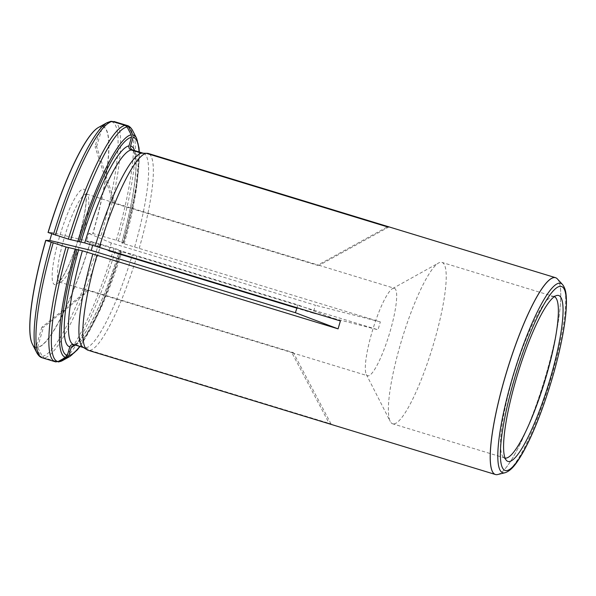 <?xml version="1.0" encoding="UTF-8"?>
<svg xmlns="http://www.w3.org/2000/svg" width="596" height="596" viewBox="0 0 596 596"><rect width="100%" height="100%" fill="white"/><g stroke="black" fill="none" stroke-linecap="round" stroke-linejoin="round"><path stroke-width="0.45" stroke-dasharray="2.98 2.23" d="M292.688 352.847L87.642 290.334L89.244 290.371L293.366 352.631L292.688 352.847M393.889 288.203A45.743 8.568 107 0 0 392.533 288.598A45.743 8.568 107 0 0 372.798 329.521A45.743 8.568 107 0 0 366.331 374.497A45.743 8.568 107 0 0 367.65 375.778A45.743 8.568 107 0 0 368.097 375.845A45.743 8.568 107 0 0 389.538 333.38A45.743 8.568 107 0 0 394.336 288.27A45.743 8.568 107 0 0 393.889 288.203M317.459 265.309L318.867 265.257L114.551 202.931L113.337 203.05L317.459 265.309L387.4 226.86M297.009 307.737L297.724 304.817L93.602 242.557L92.633 245.329M109.09 250.417L111.296 242.974L315.418 305.234L313.101 313.116L296.882 308.177M108.979 250.856L86.398 241.305L88.722 233.423L92.782 233.513L116.309 240.24L123.007 242.684L121.726 242.907L124.177 243.831L380.345 321.9L378.02 329.789L313.101 313.116M86.398 241.305L90.465 241.402A115.237 21.59 -73 0 1 37.578 347.289L42.353 356.348L44.268 357.935L58.52 361.981M87.642 290.334L41.876 327.219L43.478 327.256L37.578 347.289M41.876 327.219L35.983 347.252A115.237 21.59 -73 0 1 32.177 343.676M93.602 242.557L52.105 232.567L51.725 233.863M52.105 232.567L48.045 232.47M98.064 127.678A115.237 21.59 -73 0 1 100.925 126.583L110.923 121.331M114.931 203.087L96.626 146.661L95.032 146.623L100.925 126.583M96.626 146.661L102.527 126.62A115.237 21.59 -73 0 1 92.782 233.513M88.059 350.254A102.899 19.281 107 0 0 88.29 350.314L329.417 423.86L291.764 352.594M71.416 346.865L74.016 344.592L75.439 344.652L85.906 347.848L89.892 350.351L331.018 423.898L329.417 423.86M89.892 350.351A102.899 19.281 107 0 0 136.894 256.243L378.02 329.789M139.218 248.353A102.899 19.281 107 0 0 148.099 153.41M557.327 278.868A102.899 19.281 -73 0 1 543.91 381.716A102.899 19.281 -73 0 1 497.645 474.543M85.906 347.848A101.663 19.05 107 0 0 132.327 254.917L136.894 256.243M90.465 241.402L113.985 248.13L120.683 250.566L119.401 250.789L121.852 251.721L132.327 254.917M69.978 356.423A116.213 21.776 107 0 0 120.683 250.566L121.137 250.834A113.881 21.337 107 0 1 79.73 346.418M83.202 347.341A101.663 19.05 107 0 0 84.088 347.751A101.663 19.05 107 0 0 84.312 347.811L88.29 350.314M35.983 347.252L40.759 356.311L42.674 357.898L55.89 361.914M73.844 344.615A101.663 19.05 107 0 1 73.621 344.555L84.312 347.811M134.644 247.027A101.663 19.05 107 0 0 143.412 153.269A101.663 19.05 107 0 0 143.196 153.209M102.527 126.62L111.407 121.733L113.866 121.472M136.536 138.197A116.213 21.776 107 0 1 123.007 242.684L123.454 242.945A113.881 21.337 107 0 0 139.047 151.935M393.502 423.935A84.379 15.809 -73 0 1 392.682 423.801A84.379 15.809 -73 0 1 390.246 421.439A84.379 15.809 -73 0 1 402.173 338.483A84.379 15.809 -73 0 1 438.574 262.992A84.379 15.809 -73 0 1 441.085 262.262A84.379 15.809 -73 0 1 441.912 262.389A84.379 15.809 -73 0 1 433.054 345.598A84.379 15.809 -73 0 1 393.502 423.935M554.302 296.681A84.379 15.809 107 0 0 554.057 296.599A84.379 15.809 107 0 0 553.237 296.465A84.379 15.809 107 0 0 552.246 296.577A84.379 15.809 107 0 0 514.318 372.694A84.379 15.809 107 0 0 503.307 457.013A84.379 15.809 107 0 0 504.827 458.011A84.379 15.809 107 0 0 505.073 458.071M113.337 203.05L95.032 146.623M389.002 226.897L319.054 265.347M340.398 320.968L297.724 304.817M89.244 290.371L43.478 327.256M331.018 423.898L293.366 352.631M111.296 242.974L88.722 233.423M380.345 321.9L315.418 305.234M60.218 281.938A45.743 8.568 -73 0 1 59.771 281.863A45.743 8.568 -73 0 1 64.919 235.614A45.743 8.568 -73 0 1 86.465 194.363A45.743 8.568 -73 0 1 81.667 239.473A45.743 8.568 -73 0 1 60.218 281.938M55.197 284.702A49.855 9.342 -73 0 1 67.892 212.861A49.855 9.342 -73 0 1 84.669 213.249A49.855 9.342 -73 0 1 55.197 284.702M90.622 241.447A115.386 21.62 -73 0 1 37.667 347.475M75.439 344.652A101.663 19.05 107 0 0 121.852 251.721M75.2 345.039A104.956 19.668 107 0 0 119.401 250.789M101.082 244.189A123.476 23.14 -73 0 1 44.268 357.935M57.179 361.876A123.476 23.14 107 0 0 113.985 248.13M98.705 243.518A122.515 22.953 -73 0 1 42.353 356.348M62.461 360.602A122.515 22.953 107 0 0 115.989 248.785M36.073 347.438A115.386 21.62 -73 0 1 32.393 344.115M42.674 357.898A123.476 23.14 -73 0 1 42.242 357.794M55.152 361.727A123.476 23.14 107 0 0 55.577 361.839M40.759 356.311A122.515 22.953 -73 0 1 36.803 352.772M98.489 127.432A115.386 21.62 -73 0 1 101.096 126.486M106.982 122.709A122.515 22.953 -73 0 1 109.806 121.696M102.698 126.523A115.386 21.62 -73 0 1 92.946 233.558M124.177 243.831A101.663 19.05 107 0 0 132.945 150.073C133.109 149.015 133.929 151.146 135.411 156.487C136.186 161.62 136.089 168.951 135.128 178.465C133.176 196.673 128.684 218.158 121.659 242.93M121.726 242.907A104.956 19.668 107 0 0 134.525 150.557M114.29 121.584A123.476 23.14 -73 0 1 103.399 236.307M116.309 240.24A123.476 23.14 107 0 0 127.201 125.518M111.407 121.733A122.515 22.953 -73 0 1 101.029 235.629M118.306 240.903A122.515 22.953 107 0 0 132.64 130.539M497.72 474.52A102.87 19.273 107 0 0 543.954 381.731A102.87 19.273 107 0 0 557.379 278.928M504.998 472.755A99.033 18.558 107 0 0 549.512 383.422A99.033 18.558 107 0 0 562.438 284.456M114.551 202.931L85.422 193.67L86.07 198.602C86.487 209.576 79.953 237.998 71.103 259.565C67.765 267.731 64.688 273.892 61.88 278.041L58.52 281.863L87.865 290.438M292.182 352.757L367.65 375.778M318.867 265.257L394.336 288.27M73.993 344.562C75.312 345.203 84.178 336.703 91.136 322.503C101.104 303.573 110.506 279.673 119.342 250.797M79.983 346.5L100.791 307.514L121.204 250.819M83.626 347.61L84.088 347.751M123.521 242.93L135.724 190.936L139.3 152.017M366.331 374.497L390.246 421.439M392.533 288.598L438.574 262.992M554.057 296.599L441.912 262.389M504.827 458.011L392.682 423.801M503.307 457.013L506.444 460.432M552.246 296.577L556.753 295.489"/><path stroke-width="0.89" d="M92.633 245.329L91.277 250.447L295.4 312.706L297.009 307.737M296.882 308.177L108.979 250.856L109.09 250.417M32.177 343.676A115.237 21.59 -73 0 1 31.96 343.192A115.237 21.59 -73 0 1 45.721 240.359L66.037 247.005L82.39 250.797L92.857 253.993A101.663 19.05 107 0 0 83.202 347.341L87.158 349.837A102.899 19.281 107 0 0 88.059 350.254L495.447 474.513A102.899 19.281 -73 0 1 506.25 373.044A102.899 19.281 -73 0 1 554.481 277.512A102.899 19.281 -73 0 1 555.263 277.609A102.899 19.281 -73 0 1 555.494 277.669A102.899 19.281 -73 0 1 557.267 278.816A102.899 19.281 -73 0 1 557.327 278.868M51.725 233.863L49.781 240.456L45.721 240.359M53.454 234.519A122.515 22.953 -73 0 1 106.982 122.709L110.916 121.323L112.264 121.435L125.175 125.376A123.476 23.14 107 0 0 68.361 239.123L48.045 232.47A115.237 21.59 -73 0 1 97.61 127.961A115.237 21.59 -73 0 1 98.064 127.678M497.645 474.543A102.899 19.281 -73 0 1 497.563 474.558A102.899 19.281 -73 0 1 496.453 474.677A102.899 19.281 -73 0 1 495.447 474.513M125.175 125.376L127.09 126.963L131.232 134.815L131.478 137.318L128.959 145.878C128.632 147.823 129.354 149.186 131.127 149.976L141.595 153.172L146.273 153.306L387.4 226.86L389.002 226.897L147.875 153.343A102.899 19.281 107 0 1 148.099 153.41L555.494 277.669M146.273 153.306A102.899 19.281 107 0 0 99.271 247.422L340.398 320.968L338.081 328.858L295.4 312.706M92.857 253.993L338.081 328.858M96.947 255.311A102.899 19.281 107 0 0 87.158 349.837M59.637 361.616A122.515 22.953 107 0 0 62.461 360.602L58.527 361.981L67.333 357.384L68.898 355.425L71.416 346.865A104.956 19.668 107 0 0 75.2 345.039M55.577 361.839L58.036 361.578L65.739 357.347L67.296 355.387L69.821 346.827C70.596 345.024 71.937 344.287 73.844 344.615M141.595 153.172A101.663 19.05 107 0 0 95.181 246.103L99.271 247.422M68.361 239.123L84.714 242.915L95.181 246.103M113.866 121.472A123.476 23.14 -73 0 1 114.29 121.584L126.769 125.413L128.684 127L132.834 134.852L133.079 137.356L130.561 145.916C130.233 147.86 130.956 149.224 132.722 150.013L143.196 153.209L147.875 153.343M557.774 295.37A86.755 16.256 107 0 0 556.753 295.489A86.755 16.256 107 0 0 517.76 373.737A86.755 16.256 107 0 0 506.444 460.432A86.755 16.256 107 0 0 548.119 385.627A86.755 16.256 107 0 0 557.774 295.37M505.073 458.071A84.379 15.809 107 0 0 544.565 381.917A84.379 15.809 107 0 0 554.302 296.681M91.277 250.447L49.781 240.456M68.898 355.425A113.881 21.337 107 0 0 79.73 346.418M67.333 357.384A116.213 21.776 107 0 0 69.978 356.423L62.461 360.602M31.96 343.192L32.393 344.115A115.386 21.62 -73 0 1 45.825 240.397M82.39 250.797A101.663 19.05 107 0 0 73.621 344.555L83.626 347.61M78.657 249.843A104.956 19.668 107 0 0 69.821 346.827M76.921 249.799A113.881 21.337 107 0 0 67.296 355.387M32.393 344.115L36.803 352.772C38.427 355.656 40.245 357.324 42.242 357.794A123.476 23.14 -73 0 1 53.133 243.071M66.037 247.005A123.476 23.14 107 0 0 55.152 361.727L55.89 361.914M36.803 352.772A122.515 22.953 -73 0 1 51.137 242.408M68.413 247.675A122.515 22.953 107 0 0 58.036 361.578M75.565 249.515A116.213 21.776 107 0 0 65.739 357.347M48.142 232.515A115.386 21.62 -73 0 1 98.489 127.432L106.982 122.709M131.127 149.976A101.663 19.05 107 0 0 84.714 242.915M128.959 145.878A104.956 19.668 107 0 0 80.974 241.954M131.478 137.318A113.881 21.337 107 0 0 79.246 241.916M55.458 235.182A123.476 23.14 -73 0 1 112.264 121.435M127.09 126.963A122.515 22.953 107 0 0 70.738 239.793M131.232 134.815A116.213 21.776 107 0 0 77.882 241.626M143.219 153.209L132.945 150.073A101.663 19.05 107 0 0 132.722 150.013M134.525 150.557A104.956 19.668 107 0 0 130.561 145.916M139.047 151.935A113.881 21.337 107 0 0 133.079 137.356M114.29 121.584L127.201 125.518A123.476 23.14 107 0 0 126.769 125.413M139.3 152.017L138.995 147.823L136.536 138.197L132.64 130.539A122.515 22.953 107 0 0 128.684 127M136.536 138.197A116.213 21.776 107 0 0 132.834 134.852M562.438 284.456A99.033 18.558 107 0 0 559.689 283.13A99.033 18.558 107 0 0 511.726 380.315A99.033 18.558 107 0 0 504.998 472.755C512.016 470.475 517.201 462.205 521.954 454.264C528.369 443.126 534.836 428.77 541.369 411.195C551.017 384.837 558.184 359.202 562.862 334.304C565.842 317.959 566.952 305.174 566.2 295.951C565.857 290.885 564.598 287.056 562.438 284.456L557.379 278.928A102.87 19.273 107 0 0 554.526 277.55A102.87 19.273 107 0 0 504.708 378.497A102.87 19.273 107 0 0 497.72 474.52L497.563 474.558M560.426 286.333A96.179 18.022 107 0 0 503.568 424.181A96.179 18.022 107 0 0 535.931 424.933A96.179 18.022 107 0 0 560.426 286.333M69.978 356.423L77.346 349.852L79.983 346.5M42.242 357.794L55.152 361.727M97.61 127.961L98.489 127.432M127.201 125.518C129.198 125.987 131.008 127.656 132.64 130.539M504.998 472.755L497.72 474.52"/></g></svg>

